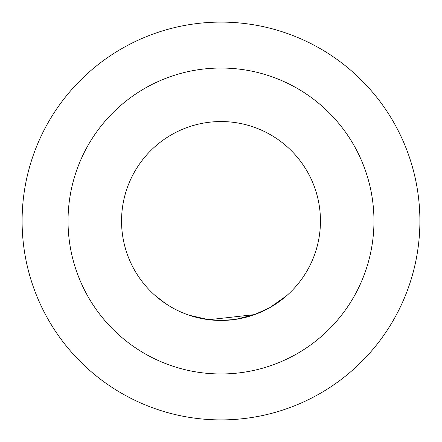 <?xml version="1.0" encoding="UTF-8"?>
<svg xmlns="http://www.w3.org/2000/svg" width="442" height="442" viewBox="0 0 442 442"><rect width="100%" height="100%" fill="white"/><g stroke="black" fill="none" stroke-linecap="round" stroke-linejoin="round"><path stroke-width="0.66" d="M154.799 295.217L165.308 303.394L154.799 295.217M235.674 319.362L254.575 314.61L208.939 319.715L189.452 315.312M188.38 314.947L186.878 314.411M234.337 319.549L221.099 320.444M286.659 295.692L269.659 307.731L254.57 314.594M207.502 319.527L206.071 319.323M229.724 320.063L212.42 320.08M150.678 291.322A99.45 99.45 0 0 0 291.322 291.322A99.45 99.45 0 0 0 291.322 150.678A99.45 99.45 0 0 0 150.678 150.678A99.45 99.45 0 0 0 150.678 291.322A99.45 99.45 0 0 0 291.322 291.322A99.45 99.45 0 0 0 291.322 150.678M221 373.965A152.965 152.965 0 0 0 373.965 221A152.965 152.965 0 0 0 221 68.035A152.965 152.965 0 0 0 68.035 221A152.965 152.965 0 0 0 221 373.965M221 419.9A198.9 198.9 0 0 0 419.9 221A198.9 198.9 0 0 0 221 22.1A198.9 198.9 0 0 0 22.1 221A198.9 198.9 0 0 0 221 419.9"/></g></svg>
